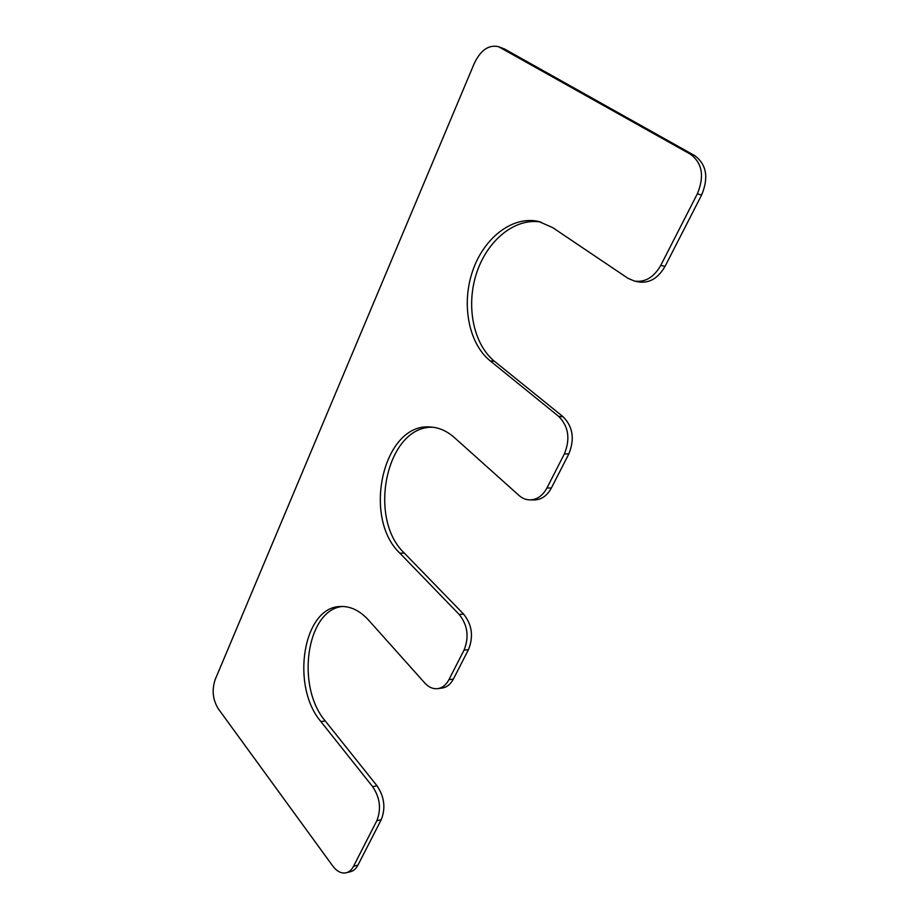 <?xml version="1.0" encoding="UTF-8"?>
<svg xmlns="http://www.w3.org/2000/svg" width="919" height="919" viewBox="0 0 919 919"><rect width="100%" height="100%" fill="white"/><g stroke="black" fill="none" stroke-linecap="round" stroke-linejoin="round"><path stroke-width="1.38" d="M432.941 427.232C386.784 425.371 366.853 517.948 404.303 553.066L463.59 614.099C472.09 624.725 473.71 636.58 468.449 649.664L453.354 679.107C450.563 684.333 446.829 687.309 442.154 688.044L437.743 688.641C442.418 687.906 446.152 684.919 448.943 679.669L464.038 650.147C469.299 637.016 467.679 625.115 459.178 614.455L463.59 614.099M437.743 688.641C433.01 689.147 428.691 687.263 424.75 682.978L368.53 620.072C359.697 610.48 350.242 605.966 340.179 606.529C303.017 607.149 290.415 686.045 320.903 721.587L372.643 786.675C380.018 797.738 381.419 809.088 376.824 820.736L353.551 866.238C351.701 869.788 349.254 871.97 346.245 872.774C341.431 873.762 336.94 871.511 332.77 866.008L218.24 708.71C212.737 699.658 211.715 689.962 215.172 679.601L474.342 63.273C480.717 50.063 488.77 44.526 498.489 46.651L690.456 154.22C702.3 163.065 704.597 176.264 697.349 193.806L660.738 265.43C653.926 277.262 645.218 282.489 634.604 281.111L628.068 278.377L552.675 227.602L538.741 221.479C512.239 215.368 483.451 238.354 472.458 271.519C461.269 304.626 468.69 343.43 490.16 360.845L558.706 416.399C568.574 426.416 570.469 438.891 564.404 453.848L546.954 487.966C542.715 495.709 537.052 499.695 529.964 499.902C525.944 499.833 522.291 498.339 518.994 495.433L454.227 437.433C446.956 431.045 439.133 427.576 430.747 427.025C383.556 422.085 361.592 517.213 399.903 553.204L459.178 614.455M529.964 499.902L534.353 499.936C541.44 499.718 547.104 495.755 551.343 488.046L568.781 454.043C574.846 439.144 572.951 426.715 563.094 416.732L494.548 361.351C473.4 344.234 465.83 306.406 476.387 273.69C486.783 240.95 514.571 217.504 540.923 222.053M634.604 281.111L638.923 281.972C649.538 283.362 658.234 278.147 665.034 266.361L701.611 195.046C708.848 177.585 706.55 164.432 694.73 155.621L504.634 49.04L498.489 46.651M346.245 872.774L350.633 871.66C353.643 870.856 356.09 868.673 357.939 865.135L381.224 819.748C385.819 808.146 384.418 796.83 377.031 785.814L325.257 720.956C295.585 686.413 306.486 609.986 342.362 606.46M399.903 553.204L404.303 553.066M546.954 487.966L551.343 488.046M564.404 453.848L568.781 454.043M558.706 416.399L563.094 416.732M490.16 360.845L494.548 361.351M660.738 265.43L665.034 266.361M697.349 193.806L701.611 195.046M690.456 154.22L694.73 155.621M500.269 47.466L504.634 49.04M353.551 866.238L357.939 865.135M376.824 820.736L381.224 819.748M372.643 786.675L377.031 785.814M320.903 721.587L325.257 720.956M448.943 679.669L453.354 679.107M464.038 650.147L468.449 649.664"/></g></svg>

